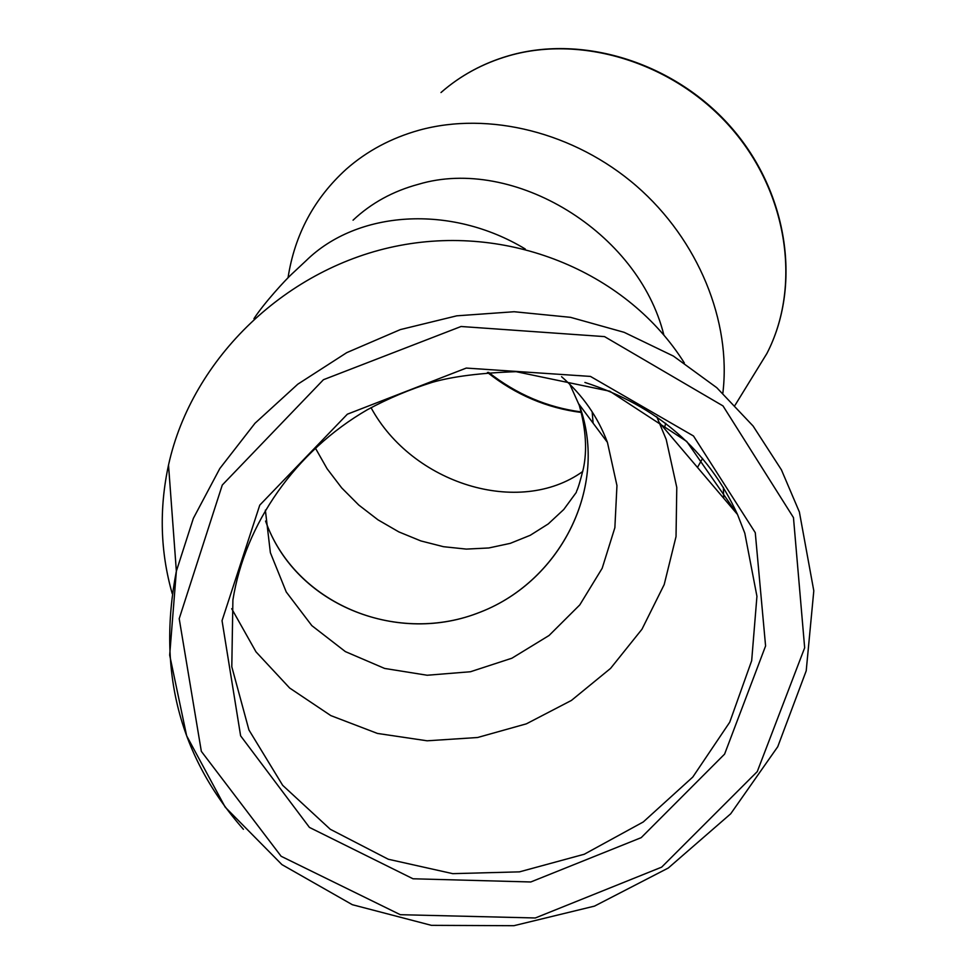 <?xml version="1.0" encoding="UTF-8"?>
<svg xmlns="http://www.w3.org/2000/svg" width="976" height="976" viewBox="0 0 976 976"><rect width="100%" height="100%" fill="white"/><g stroke="black" fill="none" stroke-linecap="round" stroke-linejoin="round"><path stroke-width="1.46" d="M268.046 527.54L265.57 521.074C294.532 603.083 394.255 644.831 476.996 613.379C560.187 583.16 608.975 487.024 579.61 406.089C608.524 485.853 561.676 580.635 480.314 612.111C399.404 644.709 300.254 606.877 268.046 527.54M569.801 384.276L579.622 406.077L569.789 384.251M582.77 471.469C518.964 517.292 412.14 483.596 371.026 407.651M593.103 423.169L592.164 411.835L593.103 423.157M561.59 376.712C582.55 394.963 597.824 416.837 607.426 442.36L616.954 485.56L614.868 527.687L602.18 568.276L579.781 604.913L549.073 635.486L511.9 658.214L470.456 671.744L427.171 675.246L384.617 668.438L345.358 651.602L311.844 625.64L286.261 591.993L270.376 552.684L265.362 510.131M525.259 249.002C450.4 203.801 357.021 210.633 306.122 260.665L291.165 274.646C285.834 279.612 264.398 302.597 253.943 318.688M315.358 448.045L327.106 468.761L341.71 487.915L358.802 505.068L377.993 519.842L398.83 531.896L420.839 540.924L443.531 546.706L466.345 549.098L488.769 547.975L510.241 543.364L530.249 535.287L548.244 523.929L563.762 509.496L576.352 492.319M288.03 277.794C294.728 234.557 314.162 198.335 346.321 169.129C366.964 150.975 391.278 137.994 419.253 130.162C488.805 111.032 574.413 132.224 636.486 186.038C698.487 239.95 731.536 321.653 722.85 393.182M702.586 458.439L697.474 467.419M353.056 220.186C371.197 203.106 392.999 191.137 418.46 184.281C513.364 155.855 638.45 231.837 663.851 334.988M665.717 423.303L664.327 428.44M723.399 487.353L723.667 498.211M172.215 593.591C160.296 551.794 159.064 508.947 168.519 465.04C192.04 357.802 287.408 266.594 400.099 245.415C512.827 224.077 628.532 274.122 684.335 362.95M656.775 416.776L666.23 439.542L676.783 487.463L676.026 536.593L664.192 584.587L641.988 629.203L610.561 668.401L571.424 700.426L526.406 723.826L477.557 737.514L427.11 740.796L377.419 733.427L330.827 715.603L289.652 688.019L255.993 651.846L231.702 608.707M793.464 517.585L804.663 647.796L757.266 771.601L661.667 867.139L535.312 917.977L400.306 914.695L281.125 856.269L201.337 751.349L179.206 618.686L222.272 485.048L323.434 379.713L461.062 326.496L604.522 336.61L723.009 405.918L793.464 517.585M755.265 532.664L765.587 645.978L724.607 754.106L641.208 837.652L530.785 881.975L413.007 878.778L309.441 827.416L240.621 735.843L222.04 620.675L259.762 505.129L347.358 414.19L466.284 368.074L590.456 376.419L693.497 435.991L755.265 532.664M744.81 533.213L756.937 596.312L751.679 660.679L729.743 722.191L692.789 777.055L643.269 821.963L584.295 854.232L519.464 871.861L452.742 873.654L388.289 859.246L330.278 829.271L282.674 785.326L248.941 729.987L231.8 666.779L232.898 599.996C245.049 523.819 295.508 451.241 367.403 409.7C388.241 398.464 409.932 389.314 432.478 382.275C452.644 376.48 480.521 372.942 516.097 371.673L609.756 391.205L686.726 441.433L737.514 514.486L744.81 533.213M584.905 382.446C656.933 405.735 707.807 449.753 737.514 514.486L659.642 422.937M440.993 92.537C460.404 75.518 483.071 63.257 508.996 55.742C583.697 34.197 676.392 63.879 732.427 129.479C788.596 195.005 801.125 287.273 766.892 353.495L752.825 376.358M243.427 829.307C179.523 756.876 157.16 670.817 176.363 571.155L193.358 518.354L219.832 468.504L254.992 423.267L297.778 384.202L346.773 352.629L400.38 329.583L456.792 315.821L514.132 311.734L570.521 317.334L624.164 332.328L673.403 356.081L716.774 387.692L753.094 426.024L781.41 469.81L799.381 511.985L813.801 590.809L806.213 670.829L777.738 746.738L730.695 813.801L668.292 868.018L594.494 906.118L513.876 925.699L431.416 925.346L352.336 904.703L281.918 864.602L225.188 807.14L186.623 735.745L169.678 655.14L176.363 571.155L168.519 465.04M581.318 412.47C546.865 408.066 515.572 394.719 487.451 372.429M576.499 491.404C577.987 488.647 580.256 481.131 583.319 468.87C587.271 450.558 585.978 429.55 579.439 405.857L578.89 404.101L607.426 442.36M454.535 81.801C471.005 70.065 489.318 61.305 509.472 55.534C584.441 34.001 676.856 63.708 732.732 129.149C788.718 194.529 801.369 286.822 766.892 353.495L735.062 405.223M581.171 411.921C547.255 407.419 516.377 394.231 488.561 372.344"/></g></svg>
